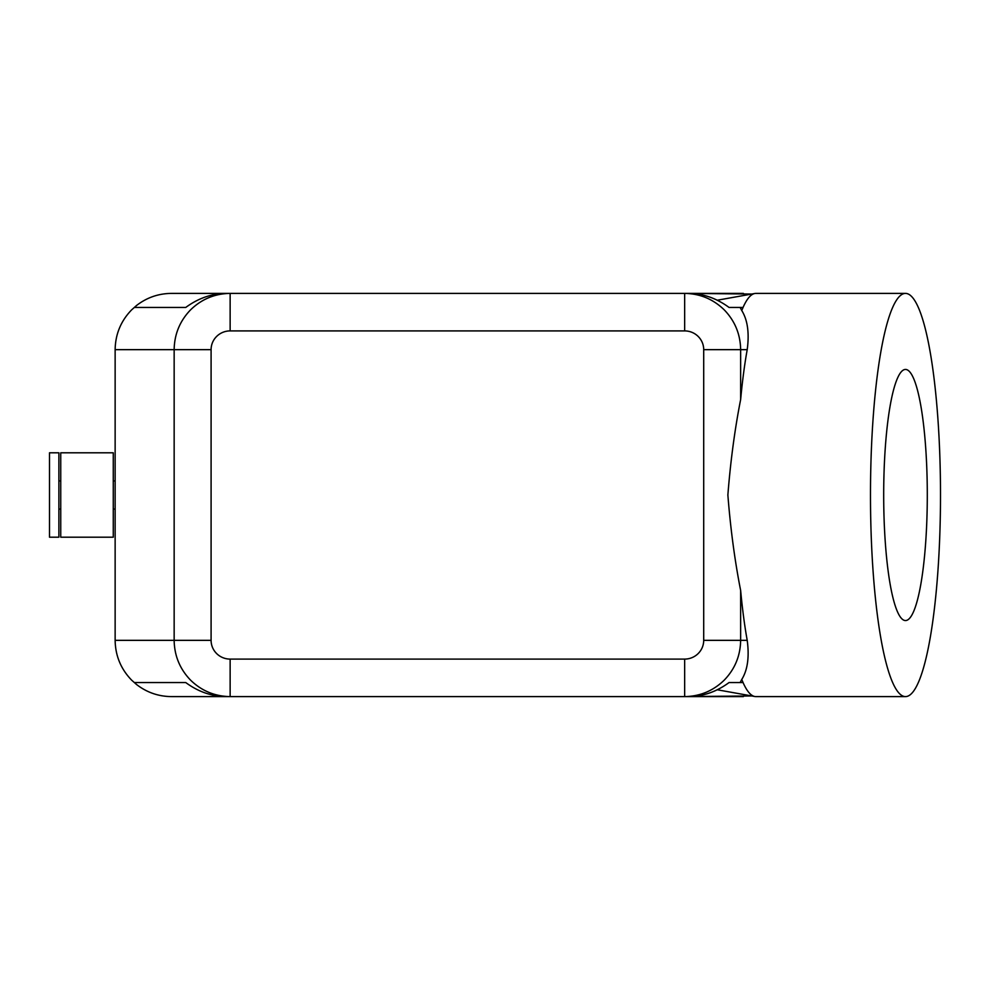 <?xml version="1.0" encoding="UTF-8"?>
<svg xmlns="http://www.w3.org/2000/svg" width="990" height="990" viewBox="0 0 990 990"><rect width="100%" height="100%" fill="white"/><g stroke="black" fill="none" stroke-linecap="round" stroke-linejoin="round"><path stroke-width="1.49" d="M136.41 305.601C146.706 297.606 158.363 293.535 171.406 293.399L230.138 293.399C214.781 293.646 201.589 299.141 190.55 309.87C179.871 320.958 174.401 334.224 174.153 349.656L211.093 349.656A19.045 18.748 180 0 1 230.138 330.907L684.659 330.907L684.659 293.399L226.005 293.399C211.65 293.585 198.223 298.262 185.736 307.457L134.479 307.457L136.41 305.601L131.62 309.87C120.879 320.958 115.385 334.224 115.137 349.656L174.153 349.656L174.153 640.344C174.401 655.776 179.871 669.042 190.55 680.13C201.589 690.859 214.781 696.354 230.138 696.601L230.138 659.093A19.045 18.748 180 0 1 211.093 640.344L211.093 349.656M171.406 696.601L230.138 696.601L171.406 696.601C158.363 696.465 146.706 692.394 136.41 684.399L134.479 682.543L185.736 682.543C198.223 691.738 211.65 696.416 226.005 696.601L684.659 696.601C700.017 696.354 713.208 690.859 724.247 680.13C734.927 669.042 740.384 655.776 740.644 640.344L740.644 590.473C734.766 560.501 730.509 528.685 727.873 495C730.509 461.315 734.766 429.499 740.644 399.527A201.601 35.009 -90 0 1 747.215 349.656C749.43 332.999 747.611 319.968 741.77 310.551A201.601 35.009 -90 0 1 754.801 293.498A201.601 35.009 -90 0 1 755.89 293.399L905.491 293.399A201.601 35.009 -90 0 1 940.5 495A201.601 35.009 -90 0 1 905.491 696.601A201.601 35.009 -90 0 1 870.482 495A201.601 35.009 -90 0 1 905.491 293.399M684.659 330.907A19.045 18.748 0 0 1 703.704 349.656L703.704 640.344A19.045 18.748 0 0 1 684.659 659.093L684.659 696.601L688.793 696.601C703.148 696.416 716.574 691.738 729.061 682.543L740.136 682.543L741.77 679.449C747.611 670.032 749.43 657.001 747.215 640.344A201.601 35.009 -90 0 1 740.644 590.473M171.406 293.399L230.138 293.399L230.138 330.907M136.41 684.399L131.62 680.13C120.879 669.042 115.385 655.776 115.137 640.344L115.137 349.656M60.749 537.199L60.749 452.801L113.268 452.801L113.268 537.199L60.749 537.199M49.5 537.199L49.5 452.801L58.88 452.801L58.88 537.199L49.5 537.199M741.77 310.551L740.136 307.457L729.061 307.457C716.574 298.262 703.148 293.585 688.793 293.399L751.818 294.03M751.818 695.97L684.659 696.601L743.391 696.601M740.644 399.527L740.644 349.656C740.384 334.224 734.927 320.958 724.247 309.87C713.208 299.141 700.017 293.646 684.659 293.399L743.391 293.399M927.296 495A125.557 21.805 -90 0 1 905.491 620.557A125.557 21.805 -90 0 1 883.686 495A125.557 21.805 -90 0 1 905.491 369.443A125.557 21.805 -90 0 1 927.296 495M905.491 696.601L755.89 696.601A201.601 35.009 -90 0 1 754.801 696.502A201.601 35.009 -90 0 1 741.77 679.449M743.045 307.457L729.061 307.457M729.061 682.543L743.045 682.543M185.736 682.543L134.479 682.543M185.736 307.457L134.479 307.457M115.137 640.344L211.093 640.344M703.704 640.344L747.215 640.344M703.704 349.656L747.215 349.656M684.659 659.093L230.138 659.093M58.88 509.07L60.749 509.07M113.268 509.07L115.137 509.07M717.267 300.218L754.801 293.498M717.267 689.783L754.801 696.502M115.137 480.93L113.268 480.93M60.749 480.93L58.88 480.93"/></g></svg>
